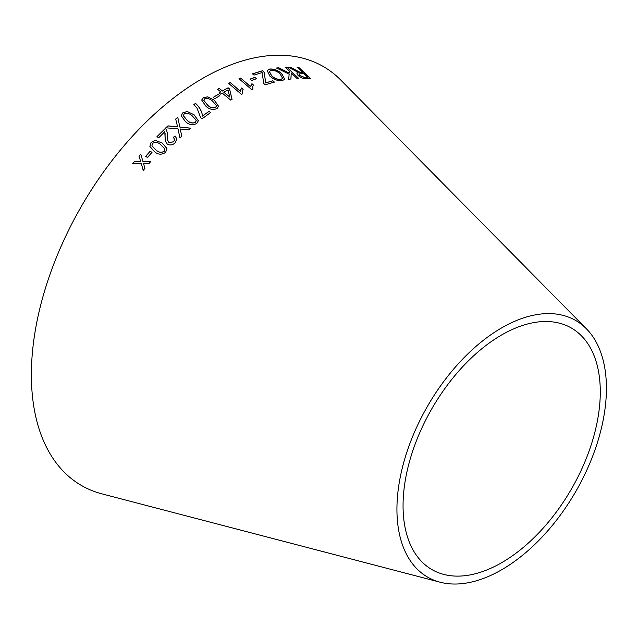 <?xml version="1.0" encoding="UTF-8"?>
<svg xmlns="http://www.w3.org/2000/svg" width="638" height="638" viewBox="0 0 638 638"><rect width="100%" height="100%" fill="white"/><g stroke="black" fill="none" stroke-linecap="round" stroke-linejoin="round"><path stroke-width="0.96" d="M440.124 582.215L101.905 493.852A241.882 139.65 -60 0 1 81.465 206.21A241.882 139.65 -60 0 1 340.796 80.077L586.426 328.809A148.136 85.524 -60 0 1 594.999 449.854A148.136 85.524 -60 0 1 501.675 569.766A148.136 85.524 -60 0 1 440.124 582.215A148.136 85.524 -60 0 1 427.612 406.055A148.136 85.524 -60 0 1 586.426 328.809M132.68 163.575L141.317 163.543L143.199 170.41L144.938 168.344L143.478 163.4L148.965 163.615L150.807 161.502L142.936 161.478L140.751 154.133L138.972 156.174L140.767 161.621L134.466 161.454L132.68 163.575M145.679 156.294L147.434 157.506L151.972 152.394L150.217 151.182L145.679 156.294M162.347 143.095L155.361 140.384L151.126 142.33L149.882 146.421L154.428 151.637C158.025 154.755 161.765 154.986 165.633 152.33L166.949 148.518L162.347 143.095L155.361 140.384M167.969 125.861L165.84 127.791L178.018 128.86L179.932 137.864L181.798 136.165L180.227 128.98L188.848 129.945L190.898 128.182L179.876 127.05L177.755 117.28L175.681 119.051L177.619 126.842L167.969 125.861L165.856 127.871M175.075 135.958L173.297 137.369L174.684 139.427L173.648 141.819L168.831 142.426L167.371 139.706L167.284 132.744L166.327 129.474L165.306 128.437L156.964 136.652L158.623 137.848L164.811 131.723L165.218 140.655L167.204 143.989C170.027 145.544 172.635 145.177 175.035 142.888L176.854 138.901L175.075 135.958L173.305 137.449M194.024 114.704L187.157 111.514L182.779 112.846L181.192 115.717L185.538 121.691C188.984 124.912 192.74 125.503 196.799 123.461L198.378 120.726L194.024 114.704L187.157 111.514M200.739 117.807L202.023 118.828L210.62 112.527L209.033 111.275L202.533 116.004C201.887 111.259 199.55 107.048 195.539 103.356L193.856 104.576L196.919 107.958L200.739 117.807M214.448 100.278L207.709 96.817L203.323 97.726L201.688 100.038L205.843 106.131C209.192 109.361 212.909 110.183 217 108.588L218.611 106.371L214.448 100.278L207.709 96.817M213.132 97.415L214.751 98.746L219.783 95.692L218.164 94.352L213.132 97.415M222.215 93.092L230.717 100.094L232.041 99.329L229.56 88.985L228.093 87.765L222.367 90.939L219.233 88.347L217.606 89.28L220.74 91.872L218.954 92.917L220.421 94.137L222.215 93.092M240.271 91.146L230.246 82.557L228.611 83.355L241.475 94.376L242.528 93.858L242.4 90.963L243.15 89.28L241.627 87.98L240.239 91.258L230.246 82.557M250.622 86.632L240.606 78.043L239.003 78.737L251.858 89.759L252.895 89.312L252.784 86.361L253.43 84.99L251.914 83.682L250.582 86.752L240.606 78.043M250.12 79.064L251.667 80.436L256.596 78.689L255.048 77.318L250.12 79.064M294.437 69.534L290.394 67.205L288.392 67.253L298.137 72.325L296.798 72.987L298.018 75.428C300.705 77.653 303.202 78.673 305.49 78.482L310.626 78.665L298.751 67.373L297.236 67.293L302.508 72.309L299.82 72.174L290.394 67.205M276.589 68.011L289.134 74.175L288.703 79.272L290.96 79.024L291.207 72.939L297.109 78.538L298.712 78.45L286.837 67.173L285.226 67.253L289.341 71.161L289.221 73.091L278.79 67.772L276.589 68.011M269.667 69.048L267.194 70.619L269.89 76.137C273.861 79.598 278.009 81.098 282.307 80.643L284.707 79.256L281.781 73.649C277.849 70.212 273.806 68.681 269.667 69.048L267.163 70.698M263.749 83.514L265.225 84.822L274.356 82.055L272.881 80.739L265.783 82.852L264.092 72.102L262.561 70.738L252.481 73.793L253.964 75.101L262.122 72.58L263.749 83.514M501.675 562.684A139.459 80.516 -60 0 1 443.729 574.407A139.459 80.516 -60 0 1 431.942 408.551A139.459 80.516 -60 0 1 581.465 335.835A139.459 80.516 -60 0 1 589.536 449.79A139.459 80.516 -60 0 1 501.675 562.684M274.308 82.174L272.881 80.739M272.825 80.859L265.783 82.852M265.735 82.972L264.092 72.102M264.044 72.23L262.561 70.738M262.505 70.858L252.433 73.912M284.676 79.319L281.717 73.769C277.785 70.34 273.75 68.8 269.611 69.167M282.602 78.354L280.848 79.495C277.594 79.742 274.507 78.538 271.589 75.866L269.316 71.464M280.903 79.367C277.65 79.622 274.563 78.418 271.644 75.747L269.34 71.408L271.054 70.316C274.196 70.084 277.203 71.281 280.074 73.896L282.634 78.291L280.848 79.495M289.221 73.091L278.726 67.891L276.533 68.13M290.896 79.144L291.207 72.939M298.648 78.578L286.837 67.173M286.765 67.293L285.162 67.373M302.508 72.309L299.74 72.293L294.365 69.662M290.322 67.325L288.328 67.381M296.766 73.051L298.137 72.325M310.546 78.785L298.751 67.373M298.68 67.492L297.164 67.421M299.581 75.523L298.919 73.888L303.871 73.601L307.795 77.342L304.039 77.358L299.581 75.523L298.887 73.952M307.795 77.342L304.111 77.238L299.645 75.404M256.556 78.809L255.001 77.437L250.08 79.184M253.39 85.101L251.874 83.801L250.917 85.428M240.566 78.163L238.971 78.849M252.831 89.336L252.768 86.417M243.11 89.4L241.595 88.092L240.502 90.149M230.214 82.669L228.587 83.466M242.472 93.882L242.384 91.019M232.017 99.44L229.56 88.985M229.536 89.097L228.093 87.765M228.061 87.877L222.367 90.939M222.343 91.051L219.233 88.347M219.209 88.459L217.582 89.392M218.93 93.02L220.74 91.872M229.752 97.032L223.818 92.263L227.973 89.846L229.752 97.032L223.842 92.159M219.759 95.796L218.14 94.464L213.108 97.518M218.603 106.426L214.432 100.389M207.685 96.92L203.323 97.726M203.307 97.829L201.688 100.086M216.497 106.371L216.481 105.533L215.66 107.495C212.542 108.285 209.83 107.439 207.509 104.967L203.817 100.286L204.67 98.802C207.781 98.061 210.484 98.922 212.789 101.378L216.481 105.533M216.457 105.637L215.644 107.599C212.534 108.388 209.814 107.543 207.502 105.071L203.817 100.333M210.604 112.631L209.033 111.275M209.025 111.371L202.533 116.004M202.525 116.1C201.879 111.363 199.542 107.144 195.523 103.46L195.539 103.356M195.523 103.46L193.848 104.672M198.378 120.773L194.024 114.8M187.149 111.61L182.779 112.846M182.779 112.942L181.192 115.757M196.257 120.957L196.201 120.207L195.419 122.384C192.317 123.485 189.574 122.791 187.181 120.311L183.337 115.685L184.159 113.899C187.261 112.846 190.004 113.556 192.389 116.02L196.201 120.207M196.193 120.303L195.419 122.48C192.317 123.581 189.574 122.887 187.181 120.399L183.337 115.733M176.854 138.948L175.083 136.038M174.692 139.467L173.648 141.819M173.656 141.899L168.831 142.426M168.847 142.505L167.379 139.746M167.292 132.8L166.327 129.474M166.335 129.562L165.306 128.437M165.314 128.525L156.972 136.731M165.083 133.262L165.075 136.069M165.083 136.149L165.218 140.695M177.619 126.842L167.977 125.949M181.806 136.253L180.227 128.98M190.898 128.27L179.876 127.05M179.884 127.137L177.755 117.28M177.755 117.376L175.689 119.147M166.957 148.566L162.355 143.175M155.377 140.464L151.126 142.33M151.142 142.402L149.89 146.453M164.835 148.853L164.229 151.389C161.239 152.921 158.487 152.466 155.975 150.034L151.94 145.815L152.562 143.319C155.552 141.835 158.296 142.298 160.8 144.73L164.835 148.853L164.205 151.318C161.223 152.849 158.471 152.394 155.951 149.962L151.924 145.751M151.996 152.466L150.233 151.254L145.703 156.366M140.775 154.197L138.996 156.246L140.791 161.685L134.49 161.518L132.712 163.639M143.231 170.466L141.317 163.543M150.831 161.566L142.936 161.478"/></g></svg>

